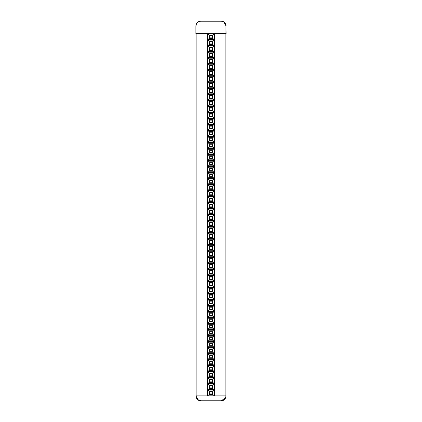 <?xml version="1.0" encoding="UTF-8"?>
<svg xmlns="http://www.w3.org/2000/svg" width="422" height="422" viewBox="0 0 422 422"><rect width="100%" height="100%" fill="white"/><g stroke="black" fill="none" stroke-linecap="round" stroke-linejoin="round"><path stroke-width="0.63" d="M212.277 254.018A1.277 1.277 0 0 1 211 255.294A1.277 1.277 0 0 1 209.723 254.018A1.277 1.277 0 0 1 211 252.741A1.277 1.277 0 0 1 212.277 254.018M212.277 260.052A1.277 1.277 0 0 1 211 261.329A1.277 1.277 0 0 1 209.723 260.052A1.277 1.277 0 0 1 211 258.776A1.277 1.277 0 0 1 212.277 260.052M212.277 266.087A1.277 1.277 0 0 1 211 267.363A1.277 1.277 0 0 1 209.723 266.087A1.277 1.277 0 0 1 211 264.81A1.277 1.277 0 0 1 212.277 266.087M212.277 272.121A1.277 1.277 0 0 1 211 273.398A1.277 1.277 0 0 1 209.723 272.121A1.277 1.277 0 0 1 211 270.845A1.277 1.277 0 0 1 212.277 272.121M212.277 278.156A1.277 1.277 0 0 1 211 279.433A1.277 1.277 0 0 1 209.723 278.156A1.277 1.277 0 0 1 211 276.879A1.277 1.277 0 0 1 212.277 278.156M212.277 284.191A1.277 1.277 0 0 1 211 285.467A1.277 1.277 0 0 1 209.723 284.191A1.277 1.277 0 0 1 211 282.914A1.277 1.277 0 0 1 212.277 284.191M212.277 290.225A1.277 1.277 0 0 1 211 291.502A1.277 1.277 0 0 1 209.723 290.225A1.277 1.277 0 0 1 211 288.949A1.277 1.277 0 0 1 212.277 290.225M212.277 296.26A1.277 1.277 0 0 1 211 297.536A1.277 1.277 0 0 1 209.723 296.26A1.277 1.277 0 0 1 211 294.989A1.277 1.277 0 0 1 212.277 296.26M212.277 302.294A1.277 1.277 0 0 1 211 303.571A1.277 1.277 0 0 1 209.723 302.294A1.277 1.277 0 0 1 211 301.023A1.277 1.277 0 0 1 212.277 302.294M212.277 308.329A1.277 1.277 0 0 1 211 309.606A1.277 1.277 0 0 1 209.723 308.329A1.277 1.277 0 0 1 211 307.058A1.277 1.277 0 0 1 212.277 308.329M212.277 314.369A1.277 1.277 0 0 1 211 315.64A1.277 1.277 0 0 1 209.723 314.369A1.277 1.277 0 0 1 211 313.092A1.277 1.277 0 0 1 212.277 314.369M212.277 320.403A1.277 1.277 0 0 1 211 321.675A1.277 1.277 0 0 1 209.723 320.403A1.277 1.277 0 0 1 211 319.127A1.277 1.277 0 0 1 212.277 320.403M212.277 326.438A1.277 1.277 0 0 1 211 327.715A1.277 1.277 0 0 1 209.723 326.438A1.277 1.277 0 0 1 211 325.162A1.277 1.277 0 0 1 212.277 326.438M212.277 332.473A1.277 1.277 0 0 1 211 333.749A1.277 1.277 0 0 1 209.723 332.473A1.277 1.277 0 0 1 211 331.196A1.277 1.277 0 0 1 212.277 332.473M212.277 338.507A1.277 1.277 0 0 1 211 339.784A1.277 1.277 0 0 1 209.723 338.507A1.277 1.277 0 0 1 211 337.231A1.277 1.277 0 0 1 212.277 338.507M212.277 344.542A1.277 1.277 0 0 1 211 345.818A1.277 1.277 0 0 1 209.723 344.542A1.277 1.277 0 0 1 211 343.265A1.277 1.277 0 0 1 212.277 344.542M212.277 350.577A1.277 1.277 0 0 1 211 351.853A1.277 1.277 0 0 1 209.723 350.577A1.277 1.277 0 0 1 211 349.3A1.277 1.277 0 0 1 212.277 350.577M212.277 356.611A1.277 1.277 0 0 1 211 357.888A1.277 1.277 0 0 1 209.723 356.611A1.277 1.277 0 0 1 211 355.335A1.277 1.277 0 0 1 212.277 356.611M212.277 362.646A1.277 1.277 0 0 1 211 363.922A1.277 1.277 0 0 1 209.723 362.646A1.277 1.277 0 0 1 211 361.369A1.277 1.277 0 0 1 212.277 362.646M212.277 368.68A1.277 1.277 0 0 1 211 369.957A1.277 1.277 0 0 1 209.723 368.68A1.277 1.277 0 0 1 211 367.404A1.277 1.277 0 0 1 212.277 368.68M212.277 374.715A1.277 1.277 0 0 1 211 375.991A1.277 1.277 0 0 1 209.723 374.715A1.277 1.277 0 0 1 211 373.438A1.277 1.277 0 0 1 212.277 374.715M212.277 380.749A1.277 1.277 0 0 1 211 382.026A1.277 1.277 0 0 1 209.723 380.749A1.277 1.277 0 0 1 211 379.473A1.277 1.277 0 0 1 212.277 380.749M212.277 386.784A1.277 1.277 0 0 1 211 388.061A1.277 1.277 0 0 1 209.723 386.784A1.277 1.277 0 0 1 211 385.508A1.277 1.277 0 0 1 212.277 386.784M212.277 392.819A1.277 1.277 0 0 1 211 394.095A1.277 1.277 0 0 1 209.723 392.819A1.277 1.277 0 0 1 211 391.542A1.277 1.277 0 0 1 212.277 392.819M214.571 238.673L214.571 233.181L207.429 233.181L207.429 238.673L214.571 238.673M207.429 239.216L207.429 244.707L214.571 244.707L214.571 239.216L207.429 239.216M214.571 232.633L214.571 227.147L207.429 227.147L207.429 232.633L214.571 232.633M207.429 46.098L207.429 51.589L214.571 51.589L214.571 46.098L207.429 46.098M207.429 58.173L207.429 63.659L214.571 63.659L214.571 58.173L207.429 58.173M207.429 70.242L207.429 75.728L214.571 75.728L214.571 70.242L207.429 70.242M207.429 82.311L207.429 87.797L214.571 87.797L214.571 82.311L207.429 82.311M207.429 94.38L207.429 99.872L214.571 99.872L214.571 94.38L207.429 94.38M207.429 106.45L207.429 111.941L214.571 111.941L214.571 106.45L207.429 106.45M207.429 118.519L207.429 124.01L214.571 124.01L214.571 118.519L207.429 118.519M207.429 130.588L207.429 136.079L214.571 136.079L214.571 130.588L207.429 130.588M207.429 142.657L207.429 148.148L214.571 148.148L214.571 142.657L207.429 142.657M207.429 154.726L207.429 160.218L214.571 160.218L214.571 154.726L207.429 154.726M207.429 166.795L207.429 172.287L214.571 172.287L214.571 166.795L207.429 166.795M207.429 178.865L207.429 184.356L214.571 184.356L214.571 178.865L207.429 178.865M207.429 190.934L207.429 196.425L214.571 196.425L214.571 190.934L207.429 190.934M207.429 203.008L207.429 208.494L214.571 208.494L214.571 203.008L207.429 203.008M207.429 215.078L207.429 220.564L214.571 220.564L214.571 215.078L207.429 215.078M207.429 221.112L207.429 226.598L214.571 226.598L214.571 221.112L207.429 221.112M207.429 209.043L207.429 214.529L214.571 214.529L214.571 209.043L207.429 209.043M207.429 196.974L207.429 202.46L214.571 202.46L214.571 196.974L207.429 196.974M207.429 184.899L207.429 190.391L214.571 190.391L214.571 184.899L207.429 184.899M207.429 172.83L207.429 178.321L214.571 178.321L214.571 172.83L207.429 172.83M207.429 160.761L207.429 166.252L214.571 166.252L214.571 160.761L207.429 160.761M207.429 148.692L207.429 154.183L214.571 154.183L214.571 148.692L207.429 148.692M207.429 136.623L207.429 142.114L214.571 142.114L214.571 136.623L207.429 136.623M207.429 124.553L207.429 130.045L214.571 130.045L214.571 124.553L207.429 124.553M207.429 112.484L207.429 117.975L214.571 117.975L214.571 112.484L207.429 112.484M207.429 100.415L207.429 105.906L214.571 105.906L214.571 100.415L207.429 100.415M207.429 88.346L207.429 93.832L214.571 93.832L214.571 88.346L207.429 88.346M207.429 76.276L207.429 81.762L214.571 81.762L214.571 76.276L207.429 76.276M207.429 64.207L207.429 69.693L214.571 69.693L214.571 64.207L207.429 64.207M207.429 52.138L207.429 57.624L214.571 57.624L214.571 52.133L207.429 52.138M207.429 40.064L207.429 45.555L214.571 45.555L214.571 40.064L207.429 40.064M214.571 39.52L214.571 33.771L207.429 33.771L207.429 39.52L214.571 39.52M207.429 251.285L207.429 256.776L214.571 256.776L214.571 251.285L207.429 251.285M207.429 263.354L207.429 268.846L214.571 268.846L214.571 263.354L207.429 263.354M207.429 275.424L207.429 280.915L214.571 280.915L214.571 275.424L207.429 275.424M207.429 287.493L207.429 292.984L214.571 292.984L214.571 287.493L207.429 287.493M207.429 299.562L207.429 305.053L214.571 305.053L214.571 299.562L207.429 299.562M207.429 311.631L207.429 317.122L214.571 317.122L214.571 311.631L207.429 311.631M207.429 323.7L207.429 329.192L214.571 329.192L214.571 323.7L207.429 323.7M207.429 335.77L207.429 341.261L214.571 341.261L214.571 335.77L207.429 335.77M207.429 347.844L207.429 353.33L214.571 353.33L214.571 347.844L207.429 347.844M207.429 353.879L207.429 359.365L214.571 359.365L214.571 353.879L207.429 353.879M207.429 365.948L207.429 371.434L214.571 371.434L214.571 365.948L207.429 365.948M207.429 378.017L207.429 383.508L214.571 383.508L214.571 378.017L207.429 378.017M207.429 390.086L207.429 395.836L214.571 395.836L214.571 390.086L207.429 390.086M207.429 384.052L207.429 389.543L214.571 389.543L214.571 384.052L207.429 384.052M207.429 371.982L207.429 377.468L214.571 377.468L214.571 371.982L207.429 371.982M207.429 359.913L207.429 365.399L214.571 365.399L214.571 359.913L207.429 359.913M207.429 341.809L207.429 347.295L214.571 347.295L214.571 341.809L207.429 341.809M207.429 329.735L207.429 335.226L214.571 335.226L214.571 329.735L207.429 329.735M207.429 317.666L207.429 323.157L214.571 323.157L214.571 317.666L207.429 317.666M207.429 305.597L207.429 311.088L214.571 311.088L214.571 305.597L207.429 305.597M207.429 293.527L207.429 299.019L214.571 299.019L214.571 293.527L207.429 293.527M207.429 281.458L207.429 286.949L214.571 286.949L214.571 281.458L207.429 281.458M207.429 269.389L207.429 274.88L214.571 274.88L214.571 269.389L207.429 269.389M207.429 257.32L207.429 262.811L214.571 262.811L214.571 257.32L207.429 257.32M207.429 245.251L207.429 250.742L214.571 250.742L214.571 245.251L207.429 245.251M214.851 33.713L207.149 33.713M214.851 395.862L207.149 395.862M207.798 238.673L209.312 237.602L209.312 234.221L212.688 234.221L212.688 237.602L209.312 237.602M207.803 233.181L209.312 234.221M214.202 238.673L212.688 237.602M214.197 233.181L212.688 234.221M207.798 232.633L209.312 231.567L209.312 228.186L212.688 228.186L212.688 231.567L209.312 231.567M207.803 227.147L209.312 228.186M214.202 232.633L212.688 231.567M214.197 227.147L212.688 228.186M207.798 39.52L209.312 38.455L209.312 35.073L212.688 35.073L212.688 38.455L209.312 38.455M207.429 33.771L209.312 35.073M214.202 39.52L212.688 38.455M214.571 33.771L212.688 35.073M207.803 40.064L209.312 41.108L212.688 41.108L212.688 44.489L209.312 44.489L209.312 41.108M207.798 45.555L209.312 44.489M214.202 45.555L212.688 44.489M214.197 40.064L212.688 41.108M207.803 46.098L209.312 47.143L212.688 47.143L212.688 50.524L209.312 50.524L209.312 47.143M207.798 51.589L209.312 50.524M214.202 51.589L212.688 50.524M214.197 46.098L212.688 47.143M207.803 52.138L209.312 53.177L212.688 53.177L212.688 56.559L209.312 56.559L209.312 53.177M207.798 57.624L209.312 56.559M214.202 57.624L212.688 56.559M214.197 52.133L212.688 53.177M207.803 58.173L209.312 59.212L212.688 59.212L212.688 62.593L209.312 62.593L209.312 59.212M207.798 63.659L209.312 62.593M214.202 63.659L212.688 62.593M214.197 58.173L212.688 59.212M207.803 64.207L209.312 65.246L212.688 65.246L212.688 68.628L209.312 68.628L209.312 65.246M207.798 69.693L209.312 68.628M214.202 69.693L212.688 68.628M214.197 64.207L212.688 65.246M207.803 70.242L209.312 71.281L212.688 71.281L212.688 74.662L209.312 74.662L209.312 71.281M207.798 75.728L209.312 74.662M214.202 75.728L212.688 74.662M214.197 70.242L212.688 71.281M207.803 76.276L209.312 77.316L212.688 77.316L212.688 80.697L209.312 80.697L209.312 77.316M207.798 81.762L209.312 80.697M214.202 81.762L212.688 80.697M214.197 76.276L212.688 77.316M207.803 82.311L209.312 83.35L212.688 83.35L212.688 86.732L209.312 86.732L209.312 83.35M207.798 87.797L209.312 86.732M214.202 87.797L212.688 86.732M214.197 82.311L212.688 83.35M207.803 88.346L209.312 89.385L212.688 89.385L212.688 92.766L209.312 92.766L209.312 89.385M207.798 93.832L209.312 92.766M214.202 93.832L212.688 92.766M214.197 88.346L212.688 89.385M207.803 94.38L209.312 95.425L212.688 95.425L212.688 98.801L209.312 98.801L209.312 95.425M207.798 99.872L209.312 98.801M214.202 99.872L212.688 98.801M214.197 94.38L212.688 95.425M207.803 100.415L209.312 101.459L212.688 101.459L212.688 104.835L209.312 104.835L209.312 101.459M207.798 105.906L209.312 104.835M214.202 105.906L212.688 104.835M214.197 100.415L212.688 101.459M207.803 106.45L209.312 107.494L212.688 107.494L212.688 110.87L209.312 110.87L209.312 107.494M207.798 111.941L209.312 110.87M214.202 111.941L212.688 110.87M214.197 106.45L212.688 107.494M207.803 112.484L209.312 113.529L212.688 113.529L212.688 116.905L209.312 116.905L209.312 113.529M207.798 117.975L209.312 116.905M214.202 117.975L212.688 116.905M214.197 112.484L212.688 113.529M207.803 118.519L209.312 119.563L212.688 119.563L212.688 122.939L209.312 122.939L209.312 119.563M207.798 124.01L209.312 122.939M214.202 124.01L212.688 122.939M214.197 118.519L212.688 119.563M207.803 124.553L209.312 125.598L212.688 125.598L212.688 128.979L209.312 128.979L209.312 125.598M207.798 130.045L209.312 128.979M214.202 130.045L212.688 128.979M214.197 124.553L212.688 125.598M207.803 130.588L209.312 131.632L212.688 131.632L212.688 135.014L209.312 135.014L209.312 131.632M207.798 136.079L209.312 135.014M214.202 136.079L212.688 135.014M214.197 130.588L212.688 131.632M207.803 136.623L209.312 137.667L212.688 137.667L212.688 141.048L209.312 141.048L209.312 137.667M207.798 142.114L209.312 141.048M214.202 142.114L212.688 141.048M214.197 136.623L212.688 137.667M207.803 142.657L209.312 143.702L212.688 143.702L212.688 147.083L209.312 147.083L209.312 143.702M207.798 148.148L209.312 147.083M214.202 148.148L212.688 147.083M214.197 142.657L212.688 143.702M207.803 148.692L209.312 149.736L212.688 149.736L212.688 153.117L209.312 153.117L209.312 149.736M207.798 154.183L209.312 153.117M214.202 154.183L212.688 153.117M214.197 148.692L212.688 149.736M207.803 154.726L209.312 155.771L212.688 155.771L212.688 159.152L209.312 159.152L209.312 155.771M207.798 160.218L209.312 159.152M214.202 160.218L212.688 159.152M214.197 154.726L212.688 155.771M207.803 160.761L209.312 161.805L212.688 161.805L212.688 165.187L209.312 165.187L209.312 161.805M207.798 166.252L209.312 165.187M214.202 166.252L212.688 165.187M214.197 160.761L212.688 161.805M207.803 166.795L209.312 167.84L212.688 167.84L212.688 171.221L209.312 171.221L209.312 167.84M207.798 172.287L209.312 171.221M214.202 172.287L212.688 171.221M214.197 166.795L212.688 167.84M207.803 172.83L209.312 173.875L212.688 173.875L212.688 177.256L209.312 177.256L209.312 173.875M207.798 178.321L209.312 177.256M214.202 178.321L212.688 177.256M214.197 172.83L212.688 173.875M207.803 178.865L209.312 179.909L212.688 179.909L212.688 183.29L209.312 183.29L209.312 179.909M207.798 184.356L209.312 183.29M214.202 184.356L212.688 183.29M214.197 178.865L212.688 179.909M207.803 184.899L209.312 185.944L212.688 185.944L212.688 189.325L209.312 189.325L209.312 185.944M207.798 190.391L209.312 189.325M214.202 190.391L212.688 189.325M214.197 184.899L212.688 185.944M207.803 190.934L209.312 191.978L212.688 191.978L212.688 195.36L209.312 195.36L209.312 191.978M207.798 196.425L209.312 195.36M214.202 196.425L212.688 195.36M214.197 190.934L212.688 191.978M207.803 196.974L209.312 198.013L212.688 198.013L212.688 201.394L209.312 201.394L209.312 198.013M207.798 202.46L209.312 201.394M214.202 202.46L212.688 201.394M214.197 196.974L212.688 198.013M207.803 203.008L209.312 204.048L212.688 204.048L212.688 207.429L209.312 207.429L209.312 204.048M207.798 208.494L209.312 207.429M214.202 208.494L212.688 207.429M214.197 203.008L212.688 204.048M207.803 209.043L209.312 210.082L212.688 210.082L212.688 213.463L209.312 213.463L209.312 210.082M207.798 214.529L209.312 213.463M214.202 214.529L212.688 213.463M214.197 209.043L212.688 210.082M207.803 215.078L209.312 216.117L212.688 216.117L212.688 219.498L209.312 219.498L209.312 216.117M207.798 220.564L209.312 219.498M214.202 220.564L212.688 219.498M214.197 215.078L212.688 216.117M207.803 221.112L209.312 222.151L212.688 222.151L212.688 225.533L209.312 225.533L209.312 222.151M207.798 226.598L209.312 225.533M214.202 226.598L212.688 225.533M214.197 221.112L212.688 222.151M207.803 239.216L209.312 240.26L212.688 240.26L212.688 243.636L209.312 243.636L209.312 240.26M207.798 244.707L209.312 243.636M214.202 244.707L212.688 243.636M214.197 239.216L212.688 240.26M207.803 245.251L209.312 246.295L212.688 246.295L212.688 249.671L209.312 249.671L209.312 246.295M207.798 250.742L209.312 249.671M214.202 250.742L212.688 249.671M214.197 245.251L212.688 246.295M207.803 251.285L209.312 252.33L212.688 252.33L212.688 255.706L209.312 255.706L209.312 252.33M207.798 256.776L209.312 255.706M214.202 256.776L212.688 255.706M214.197 251.285L212.688 252.33M207.803 257.32L209.312 258.364L212.688 258.364L212.688 261.74L209.312 261.74L209.312 258.364M207.798 262.811L209.312 261.74M214.202 262.811L212.688 261.74M214.197 257.32L212.688 258.364M207.803 263.354L209.312 264.399L212.688 264.399L212.688 267.775L209.312 267.775L209.312 264.399M207.798 268.846L209.312 267.775M214.202 268.846L212.688 267.775M214.197 263.354L212.688 264.399M207.803 269.389L209.312 270.433L212.688 270.433L212.688 273.815L209.312 273.815L209.312 270.433M207.798 274.88L209.312 273.815M214.202 274.88L212.688 273.815M214.197 269.389L212.688 270.433M207.803 275.424L209.312 276.468L212.688 276.468L212.688 279.849L209.312 279.849L209.312 276.468M207.798 280.915L209.312 279.849M214.202 280.915L212.688 279.849M214.197 275.424L212.688 276.468M207.803 281.458L209.312 282.503L212.688 282.503L212.688 285.884L209.312 285.884L209.312 282.503M207.798 286.949L209.312 285.884M214.202 286.949L212.688 285.884M214.197 281.458L212.688 282.503M207.803 287.493L209.312 288.537L212.688 288.537L212.688 291.918L209.312 291.918L209.312 288.537M207.798 292.984L209.312 291.918M214.202 292.984L212.688 291.918M214.197 287.493L212.688 288.537M207.803 293.527L209.312 294.572L212.688 294.572L212.688 297.953L209.312 297.953L209.312 294.572M207.798 299.019L209.312 297.953M214.202 299.019L212.688 297.953M214.197 293.527L212.688 294.572M207.803 299.562L209.312 300.606L212.688 300.606L212.688 303.988L209.312 303.988L209.312 300.606M207.798 305.053L209.312 303.988M214.202 305.053L212.688 303.988M214.197 299.562L212.688 300.606M207.803 305.597L209.312 306.641L212.688 306.641L212.688 310.022L209.312 310.022L209.312 306.641M207.798 311.088L209.312 310.022M214.202 311.088L212.688 310.022M214.197 305.597L212.688 306.641M207.803 311.631L209.312 312.676L212.688 312.676L212.688 316.057L209.312 316.057L209.312 312.676M207.798 317.122L209.312 316.057M214.202 317.122L212.688 316.057M214.197 311.631L212.688 312.676M207.803 317.666L209.312 318.71L212.688 318.71L212.688 322.091L209.312 322.091L209.312 318.71M207.798 323.157L209.312 322.091M214.202 323.157L212.688 322.091M214.197 317.666L212.688 318.71M207.803 323.7L209.312 324.745L212.688 324.745L212.688 328.126L209.312 328.126L209.312 324.745M207.798 329.192L209.312 328.126M214.202 329.192L212.688 328.126M214.197 323.7L212.688 324.745M207.803 329.735L209.312 330.779L212.688 330.779L212.688 334.161L209.312 334.161L209.312 330.779M207.798 335.226L209.312 334.161M214.202 335.226L212.688 334.161M214.197 329.735L212.688 330.779M207.803 335.77L209.312 336.814L212.688 336.814L212.688 340.195L209.312 340.195L209.312 336.814M207.798 341.261L209.312 340.195M214.202 341.261L212.688 340.195M214.197 335.77L212.688 336.814M207.798 353.33L209.312 352.264L209.312 348.883L212.688 348.883L212.688 352.264L209.312 352.264M207.803 347.844L209.312 348.883M214.202 353.33L212.688 352.264M214.197 347.844L212.688 348.883M207.803 353.879L209.312 354.918L212.688 354.918L212.688 358.299L209.312 358.299L209.312 354.918M207.798 359.365L209.312 358.299M214.202 359.365L212.688 358.299M214.197 353.879L212.688 354.918M207.803 359.913L209.312 360.952L212.688 360.952L212.688 364.334L209.312 364.334L209.312 360.952M207.798 365.399L209.312 364.334M214.202 365.399L212.688 364.334M214.197 359.913L212.688 360.952M207.803 365.948L209.312 366.987L212.688 366.987L212.688 370.368L209.312 370.368L209.312 366.987M207.798 371.434L209.312 370.368M214.202 371.434L212.688 370.368M214.197 365.948L212.688 366.987M207.803 371.982L209.312 373.022L212.688 373.022L212.688 376.403L209.312 376.403L209.312 373.022M207.798 377.468L209.312 376.403M214.202 377.468L212.688 376.403M214.197 371.982L212.688 373.022M207.803 378.017L209.312 379.056L212.688 379.056L212.688 382.438L209.312 382.438L209.312 379.056M207.798 383.508L209.312 382.438M214.202 383.508L212.688 382.438M214.197 378.017L212.688 379.056M207.803 384.052L209.312 385.096L212.688 385.096L212.688 388.472L209.312 388.472L209.312 385.096M207.798 389.543L209.312 388.472M214.202 389.543L212.688 388.472M214.197 384.052L212.688 385.096M207.803 390.086L209.312 391.131L212.688 391.131L212.688 394.507L209.312 394.507L209.312 391.131M207.429 395.836L209.312 394.507M214.571 395.836L212.688 394.507M214.197 390.086L212.688 391.131M207.803 341.809L209.312 342.849L212.688 342.849L212.688 346.23L209.312 346.23L209.312 342.849M207.798 347.295L209.312 346.23M214.202 347.295L212.688 346.23M214.197 341.809L212.688 342.849M212.277 247.983A1.277 1.277 0 0 1 211 249.26A1.277 1.277 0 0 1 209.723 247.983A1.277 1.277 0 0 1 211 246.706A1.277 1.277 0 0 1 212.277 247.983M212.277 241.948A1.277 1.277 0 0 1 211 243.225A1.277 1.277 0 0 1 209.723 241.948A1.277 1.277 0 0 1 211 240.672A1.277 1.277 0 0 1 212.277 241.948M212.277 229.879A1.277 1.277 0 0 1 211 231.156A1.277 1.277 0 0 1 209.723 229.879A1.277 1.277 0 0 1 211 228.603A1.277 1.277 0 0 1 212.277 229.879M212.277 223.845A1.277 1.277 0 0 1 211 225.121A1.277 1.277 0 0 1 209.723 223.845A1.277 1.277 0 0 1 211 222.568A1.277 1.277 0 0 1 212.277 223.845M212.277 217.81A1.277 1.277 0 0 1 211 219.087A1.277 1.277 0 0 1 209.723 217.81A1.277 1.277 0 0 1 211 216.533A1.277 1.277 0 0 1 212.277 217.81M212.277 211.775A1.277 1.277 0 0 1 211 213.052A1.277 1.277 0 0 1 209.723 211.775A1.277 1.277 0 0 1 211 210.499A1.277 1.277 0 0 1 212.277 211.775M212.277 205.741A1.277 1.277 0 0 1 211 207.017A1.277 1.277 0 0 1 209.723 205.741A1.277 1.277 0 0 1 211 204.464A1.277 1.277 0 0 1 212.277 205.741M212.277 199.706A1.277 1.277 0 0 1 211 200.983A1.277 1.277 0 0 1 209.723 199.706A1.277 1.277 0 0 1 211 198.43A1.277 1.277 0 0 1 212.277 199.706M212.277 193.672A1.277 1.277 0 0 1 211 194.948A1.277 1.277 0 0 1 209.723 193.672A1.277 1.277 0 0 1 211 192.395A1.277 1.277 0 0 1 212.277 193.672M212.277 187.637A1.277 1.277 0 0 1 211 188.914A1.277 1.277 0 0 1 209.723 187.637A1.277 1.277 0 0 1 211 186.36A1.277 1.277 0 0 1 212.277 187.637M212.277 181.602A1.277 1.277 0 0 1 211 182.879A1.277 1.277 0 0 1 209.723 181.602A1.277 1.277 0 0 1 211 180.326A1.277 1.277 0 0 1 212.277 181.602M212.277 175.568A1.277 1.277 0 0 1 211 176.839A1.277 1.277 0 0 1 209.723 175.568A1.277 1.277 0 0 1 211 174.291A1.277 1.277 0 0 1 212.277 175.568M212.277 169.533A1.277 1.277 0 0 1 211 170.804A1.277 1.277 0 0 1 209.723 169.533A1.277 1.277 0 0 1 211 168.257A1.277 1.277 0 0 1 212.277 169.533M212.277 163.493A1.277 1.277 0 0 1 211 164.77A1.277 1.277 0 0 1 209.723 163.493A1.277 1.277 0 0 1 211 162.222A1.277 1.277 0 0 1 212.277 163.493M212.277 157.459A1.277 1.277 0 0 1 211 158.735A1.277 1.277 0 0 1 209.723 157.459A1.277 1.277 0 0 1 211 156.187A1.277 1.277 0 0 1 212.277 157.459M212.277 151.424A1.277 1.277 0 0 1 211 152.701A1.277 1.277 0 0 1 209.723 151.424A1.277 1.277 0 0 1 211 150.148A1.277 1.277 0 0 1 212.277 151.424M212.277 145.39A1.277 1.277 0 0 1 211 146.666A1.277 1.277 0 0 1 209.723 145.39A1.277 1.277 0 0 1 211 144.113A1.277 1.277 0 0 1 212.277 145.39M212.277 139.355A1.277 1.277 0 0 1 211 140.632A1.277 1.277 0 0 1 209.723 139.355A1.277 1.277 0 0 1 211 138.078A1.277 1.277 0 0 1 212.277 139.355M212.277 133.32A1.277 1.277 0 0 1 211 134.597A1.277 1.277 0 0 1 209.723 133.32A1.277 1.277 0 0 1 211 132.044A1.277 1.277 0 0 1 212.277 133.32M212.277 127.286A1.277 1.277 0 0 1 211 128.562A1.277 1.277 0 0 1 209.723 127.286A1.277 1.277 0 0 1 211 126.009A1.277 1.277 0 0 1 212.277 127.286M212.277 121.251A1.277 1.277 0 0 1 211 122.528A1.277 1.277 0 0 1 209.723 121.251A1.277 1.277 0 0 1 211 119.975A1.277 1.277 0 0 1 212.277 121.251M212.277 115.217A1.277 1.277 0 0 1 211 116.493A1.277 1.277 0 0 1 209.723 115.217A1.277 1.277 0 0 1 211 113.94A1.277 1.277 0 0 1 212.277 115.217M212.277 109.182A1.277 1.277 0 0 1 211 110.459A1.277 1.277 0 0 1 209.723 109.182A1.277 1.277 0 0 1 211 107.905A1.277 1.277 0 0 1 212.277 109.182M212.277 103.147A1.277 1.277 0 0 1 211 104.424A1.277 1.277 0 0 1 209.723 103.147A1.277 1.277 0 0 1 211 101.871A1.277 1.277 0 0 1 212.277 103.147M212.277 97.113A1.277 1.277 0 0 1 211 98.389A1.277 1.277 0 0 1 209.723 97.113A1.277 1.277 0 0 1 211 95.836A1.277 1.277 0 0 1 212.277 97.113M212.277 91.078A1.277 1.277 0 0 1 211 92.355A1.277 1.277 0 0 1 209.723 91.078A1.277 1.277 0 0 1 211 89.802A1.277 1.277 0 0 1 212.277 91.078M212.277 85.044A1.277 1.277 0 0 1 211 86.32A1.277 1.277 0 0 1 209.723 85.044A1.277 1.277 0 0 1 211 83.767A1.277 1.277 0 0 1 212.277 85.044M212.277 79.009A1.277 1.277 0 0 1 211 80.285A1.277 1.277 0 0 1 209.723 79.009A1.277 1.277 0 0 1 211 77.732A1.277 1.277 0 0 1 212.277 79.009M212.277 72.974A1.277 1.277 0 0 1 211 74.251A1.277 1.277 0 0 1 209.723 72.974A1.277 1.277 0 0 1 211 71.698A1.277 1.277 0 0 1 212.277 72.974M212.277 66.94A1.277 1.277 0 0 1 211 68.216A1.277 1.277 0 0 1 209.723 66.94A1.277 1.277 0 0 1 211 65.663A1.277 1.277 0 0 1 212.277 66.94M212.277 60.905A1.277 1.277 0 0 1 211 62.182A1.277 1.277 0 0 1 209.723 60.905A1.277 1.277 0 0 1 211 59.629A1.277 1.277 0 0 1 212.277 60.905M212.277 54.871A1.277 1.277 0 0 1 211 56.147A1.277 1.277 0 0 1 209.723 54.871A1.277 1.277 0 0 1 211 53.594A1.277 1.277 0 0 1 212.277 54.871M212.277 48.836A1.277 1.277 0 0 1 211 50.112A1.277 1.277 0 0 1 209.723 48.836A1.277 1.277 0 0 1 211 47.559A1.277 1.277 0 0 1 212.277 48.836M212.277 42.801A1.277 1.277 0 0 1 211 44.078A1.277 1.277 0 0 1 209.723 42.801A1.277 1.277 0 0 1 211 41.525A1.277 1.277 0 0 1 212.277 42.801M212.277 36.767A1.277 1.277 0 0 1 211 38.038A1.277 1.277 0 0 1 209.723 36.767A1.277 1.277 0 0 1 211 35.49A1.277 1.277 0 0 1 212.277 36.767M212.277 235.914A1.277 1.277 0 0 1 211 237.19A1.277 1.277 0 0 1 209.723 235.914A1.277 1.277 0 0 1 211 234.637A1.277 1.277 0 0 1 212.277 235.914M198.931 400.457L200.993 400.773A4.879 4.879 0 0 1 196.114 395.894L207.07 395.894L207.07 33.654L196.114 33.654L196.114 395.894L226.013 395.894L214.93 395.894L214.93 33.654L225.886 33.654L225.886 395.894A4.879 4.879 0 0 1 221.007 400.773L200.993 400.9A5.006 5.006 0 0 1 195.987 395.894L195.987 33.686M207.149 33.686L207.149 395.894M214.851 395.894L214.851 33.686M226.013 33.686L226.013 395.894A5.006 5.006 0 0 1 221.007 400.9L225.628 397.819M225.844 395.894L226.013 395.894A5.006 5.006 0 0 1 221.007 400.9M195.987 395.978L198.509 400.241M196.024 26.132A4.906 4.906 0 0 1 200.93 21.227L221.07 21.227A4.906 4.906 0 0 1 225.976 26.132L226.102 33.686L195.898 33.686L195.898 26.132L196.024 33.686M223.787 21.897L221.07 21.1A5.032 5.032 0 0 1 226.102 26.132L223.903 21.976M221.07 21.227L200.93 21.1A5.032 5.032 0 0 0 195.898 26.132A5.032 5.032 0 0 1 200.93 21.1L200.93 21.227M200.993 400.773L221.007 400.773M225.976 26.132L225.976 33.686M222.642 400.626L223.254 400.367M195.95 25.41L196.061 24.856M196.235 24.323L196.488 23.764M223.829 21.923L223.554 21.759M223.929 21.991L223.586 21.775M223.206 21.58L222.515 21.311M222.146 21.216L221.423 21.111"/></g></svg>
